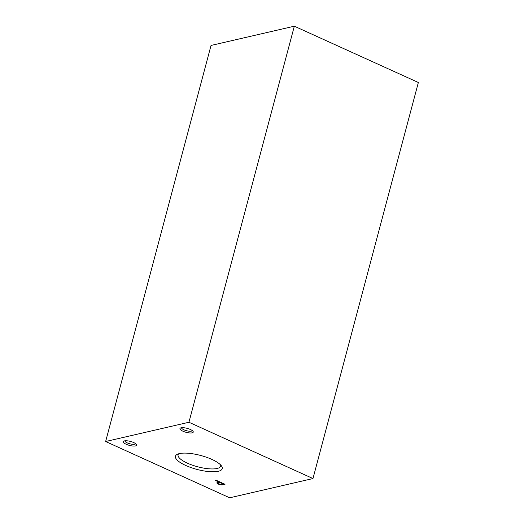 <?xml version="1.0" encoding="UTF-8"?>
<svg xmlns="http://www.w3.org/2000/svg" width="524" height="524" viewBox="0 0 524 524"><rect width="100%" height="100%" fill="white"/><g stroke="black" fill="none" stroke-linecap="round" stroke-linejoin="round"><path stroke-width="0.79" d="M312.972 478.55L229.676 497.8L105.645 441.509L188.941 422.259L312.972 478.55L418.355 82.491L294.324 26.2L188.941 422.259M294.324 26.2L211.028 45.45L105.645 441.509M215.482 480.482L219.039 482.1L217.263 482.512A3.242 0.963 -165.1 0 0 216.89 482.82A3.242 0.963 -165.1 0 0 218.927 484.32A3.242 0.963 -165.1 0 0 222.556 484.857L225.032 484.281L216.268 480.305L215.482 480.482M124.417 440.9A6.878 2.05 14.9 0 1 131.131 441.614A6.878 2.05 14.9 0 1 136.437 444.476A6.878 2.05 14.9 0 1 129.428 445.393A6.878 2.05 14.9 0 1 123.808 441.116A6.878 2.05 14.9 0 1 124.417 440.9M181.062 427.813A6.878 2.05 14.9 0 1 187.769 428.527A6.878 2.05 14.9 0 1 193.081 431.39A6.878 2.05 14.9 0 1 186.072 432.307A6.878 2.05 14.9 0 1 180.446 428.029A6.878 2.05 14.9 0 1 181.062 427.813M179.352 453.607A24.209 7.212 14.9 0 1 202.958 456.116A24.209 7.212 14.9 0 1 221.639 466.19A24.209 7.212 14.9 0 1 196.985 469.419A24.209 7.212 14.9 0 1 177.191 454.36A24.209 7.212 14.9 0 1 179.352 453.607M220.643 464.952A22.034 6.563 14.9 0 1 220.676 466.046A22.034 6.563 14.9 0 1 197.686 466.786A22.034 6.563 14.9 0 1 178.094 454.714A22.034 6.563 14.9 0 1 178.671 453.784M192.282 430.584A5.554 1.657 14.9 0 1 186.498 430.702A5.554 1.657 14.9 0 1 181.546 427.728M135.637 443.671A5.554 1.657 14.9 0 1 129.854 443.795A5.554 1.657 14.9 0 1 124.902 440.815M216.15 480.331L219.143 481.694L219.039 482.1M217.021 482.637A3.242 0.963 -165.1 0 0 219.366 484.025A3.242 0.963 -165.1 0 0 222.661 484.451L222.556 484.857M222.661 484.451L224.475 484.032M220.073 482.571L218.58 482.918A1.952 0.583 -165.1 0 0 218.266 483.128A1.952 0.583 -165.1 0 0 219.425 484.006A1.952 0.583 -165.1 0 0 221.587 484.366L223.204 483.993L220.073 482.571L220.185 482.165L218.685 482.512A1.952 0.583 -165.1 0 0 218.37 482.722L218.266 483.128M220.185 482.165L223.316 483.587L223.204 483.993M218.685 482.512L218.58 482.918"/></g></svg>
